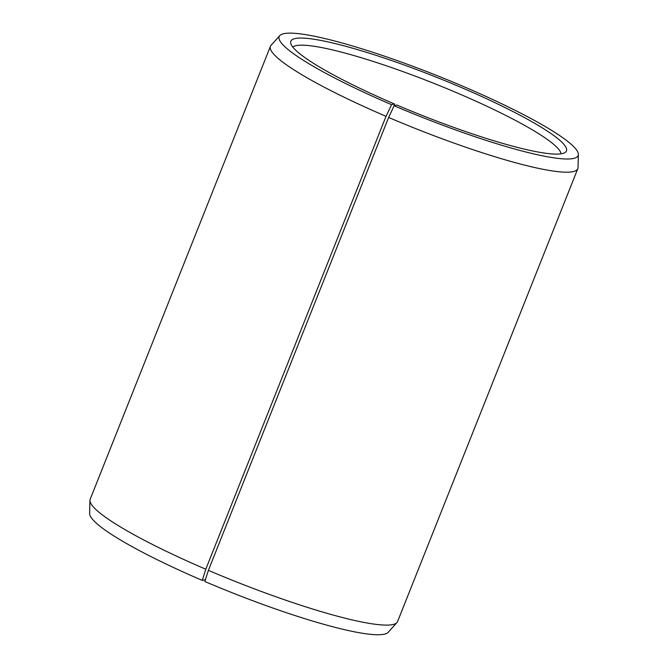 <?xml version="1.0" encoding="UTF-8"?>
<svg xmlns="http://www.w3.org/2000/svg" width="668" height="668" viewBox="0 0 668 668"><rect width="100%" height="100%" fill="white"/><g stroke="black" fill="none" stroke-linecap="round" stroke-linejoin="round"><path stroke-width="1" d="M205.702 578.739L205.176 579.74L202.279 580.409A160.904 22.119 -158.3 0 1 89.621 513.433L89.963 500.374A165.413 22.737 -158.3 0 1 90.188 499.23L270.423 46.334A165.413 22.737 -158.3 0 1 271.041 45.34L279.767 35.621A160.904 22.119 -158.3 0 1 436.839 75.526A160.904 22.119 -158.3 0 1 578.379 154.458A160.904 22.119 -158.3 0 1 394.137 105.761L396.834 105.01A148.321 20.382 -158.3 0 0 565.42 152.254A148.321 20.382 -158.3 0 0 436.196 77.137A148.321 20.382 -158.3 0 0 290.689 42.927A148.321 20.382 -158.3 0 0 394.496 104.008L393.911 106.245M578.379 154.458L578.037 167.509A165.413 22.737 -158.3 0 1 577.812 168.653L397.577 621.557A165.413 22.737 -158.3 0 1 396.959 622.543L388.233 632.27A160.904 22.119 -158.3 0 1 204.817 581.502L208.391 570.355L388.626 117.451L394.137 105.761M202.279 580.409L205.786 569.236A165.413 22.737 -158.3 0 1 89.963 500.374M396.959 622.543A165.413 22.737 -158.3 0 1 208.391 570.355M205.786 569.236L386.02 116.332L391.598 104.676A160.904 22.119 -158.3 0 1 279.767 35.621M386.02 116.332A165.413 22.737 -158.3 0 1 270.423 46.334M577.812 168.653A165.413 22.737 -158.3 0 1 388.626 117.451M391.598 104.676L394.496 104.008M292.809 47.052A144.739 19.89 -158.3 0 1 433.741 83.3A144.739 19.89 -158.3 0 1 561.045 153.799"/></g></svg>
